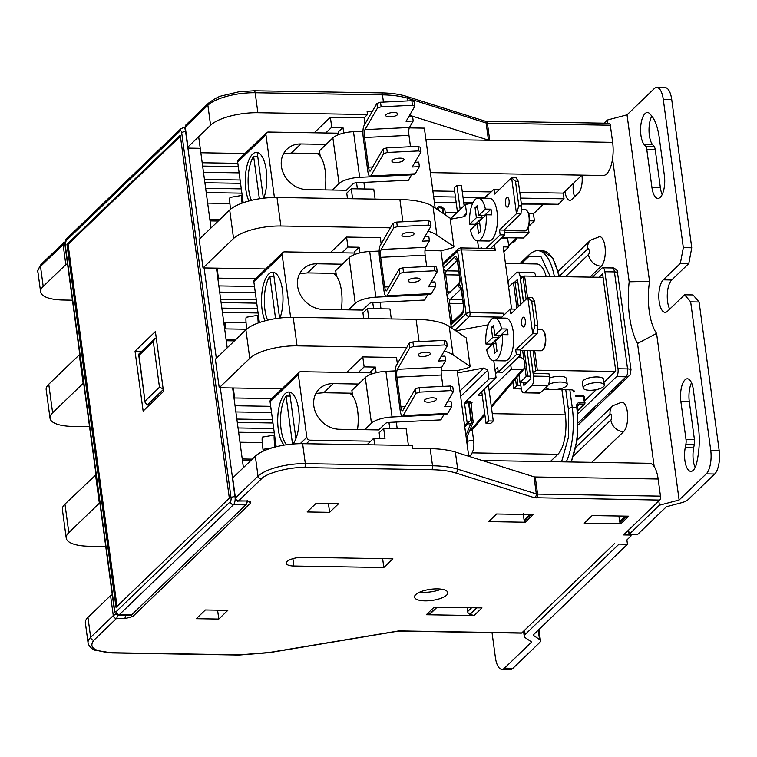 <?xml version="1.0" encoding="UTF-8"?>
<svg xmlns="http://www.w3.org/2000/svg" width="757" height="757" viewBox="0 0 757 757"><rect width="100%" height="100%" fill="white"/><g stroke="black" fill="none" stroke-linecap="round" stroke-linejoin="round"><path stroke-width="1.14" d="M548.428 384.565A10.693 3.567 -7.7 0 1 560.615 382.039A10.693 3.567 -7.7 0 1 567.248 384.424L566.482 378.718A10.693 3.567 172.3 0 0 559.839 376.333A10.693 3.567 172.3 0 0 549.497 378.046M567.248 384.424A10.693 3.567 -7.7 0 1 552.695 389.666A10.693 3.567 -7.7 0 1 546.062 387.3M604.351 385.039L603.584 379.333A10.693 3.567 172.3 0 0 596.951 376.948A10.693 3.567 172.3 0 0 582.398 382.19L583.164 387.896A10.693 3.567 -7.7 0 1 597.718 382.654A10.693 3.567 -7.7 0 1 604.351 385.039A10.693 3.567 -7.7 0 1 589.798 390.281A10.693 3.567 -7.7 0 1 583.164 387.896M508.619 287.035L513.435 282.399L517.816 282.03L517.476 279.456L514.855 281.983M527.544 297.823L524.601 276.04L523.03 276.466L520.466 279.305M524.601 276.04L603.083 277.346M520.466 382.872L521.176 388.114A7.333 2.867 -89.1 0 0 523.768 392.826A7.333 2.867 -89.1 0 0 524.809 392.344L531.821 385.597L547.566 385.852A7.333 2.867 -89.1 0 0 549.355 376.399L549.005 373.826L533.07 373.305L535.757 370.618L537.338 370.201L615.157 371.488M526.503 382.985L523.541 382.928L523.891 385.502L530.903 378.746L530.553 376.182L527.743 376.134L524.27 350.5M523.541 382.928L520.059 382.436L526.162 376.551L527.743 376.134M520.825 385.55L518.015 385.502L516.908 377.346M521.318 388.984L513.748 388.606L516.435 385.919L518.015 385.502M573.579 390.394L573.806 392.079A6.113 2.034 -7.7 0 0 574.241 391.161A6.113 2.034 -7.7 0 0 570.447 389.808L555.6 389.562M550.112 389.467L543.923 389.363M531.821 385.597A7.333 2.867 -89.1 0 0 533.609 376.134L533.25 373.485M520.466 278.926L520.191 276.844A7.333 2.867 -89.1 0 0 517.599 272.132A7.333 2.867 -89.1 0 0 516.548 272.605L509.537 279.361A7.333 2.867 90.9 0 0 508.023 282.598M517.816 282.03L520.835 304.286M527.09 350.548L530.553 376.182M535.786 276.229A7.333 2.867 -89.1 0 0 533.335 272.388L517.599 272.132M523.768 392.826L539.504 393.091A7.333 2.867 -89.1 0 0 540.555 392.609L524.809 392.344M547.566 385.852L540.555 392.609M680.874 401.56A16.796 6.567 90.9 0 1 684.971 379.882A16.796 6.567 90.9 0 1 687.375 378.774A16.796 6.567 90.9 0 1 693.317 389.581L698.446 427.525A39.705 15.518 90.9 0 1 697.689 457.9L697.017 461.439A16.796 6.567 90.9 0 1 690.838 471.374A16.796 6.567 90.9 0 1 685.217 447.718L685.889 444.179A6.113 2.385 -89.1 0 0 686.003 439.505L680.874 401.56L689.305 401.702A16.796 6.567 90.9 0 1 691.529 382.768M644.245 144.653A16.796 6.567 90.9 0 1 640.583 128.851A16.796 6.567 90.9 0 1 645.021 113.626A16.796 6.567 90.9 0 1 647.424 112.519A16.796 6.567 90.9 0 1 650.045 113.985L651.399 115.566A39.705 15.518 90.9 0 1 659.252 137.651L664.381 175.596A16.796 6.567 90.9 0 1 657.89 198.381A16.796 6.567 90.9 0 1 651.947 187.575L646.809 149.631A6.113 2.385 -89.1 0 0 645.607 146.233L644.245 144.653L652.676 144.786A16.796 6.567 90.9 0 1 651.805 116.058M574.629 196.669A13.749 5.375 90.9 0 1 573.304 183.431M533.477 634.763L533.571 635.473A3.056 1.022 172.3 0 1 533.325 635.142A3.056 1.022 172.3 0 1 533.543 634.688L627.458 544.245L626.881 539.968L630.836 536.155A3.056 1.022 -7.7 0 0 631.054 535.701A3.056 1.022 -7.7 0 0 629.152 535.019L623.531 534.925L659.726 500.074A3.056 1.192 -89.1 0 0 660.464 496.128L658.155 479.011A24.432 9.548 -89.1 0 0 649.515 463.293L482.266 460.521M679.105 500.008L659.394 505.222L629.199 534.3L637.631 534.442L665.952 507.171A3.056 1.022 -7.7 0 1 667.579 506.414L681.518 502.724A12.216 4.078 -7.7 0 0 688.009 499.696L714.684 474.014A18.329 7.163 -89.1 0 0 719.15 450.358L699.089 301.996L693.024 294.937L684.593 294.795L667.513 311.241A16.796 6.567 90.9 0 1 665.11 312.348A16.796 6.567 90.9 0 1 658.893 298.542A16.796 6.567 90.9 0 1 663.274 279.853L680.344 263.408L683.325 247.643L663.264 99.281A18.329 7.163 -89.1 0 0 656.783 87.49A18.329 7.163 -89.1 0 0 654.171 88.692L627.023 114.827L649.553 281.434A42.458 16.597 -89.1 0 0 656.584 333.411L679.105 500.008L706.243 473.873A18.329 7.163 -89.1 0 0 710.719 450.216L690.658 301.854L684.593 294.795M581.915 175.141A13.749 5.375 90.9 0 1 578.566 192.874L571.781 199.413A13.749 5.375 90.9 0 1 569.813 200.321A13.749 5.375 90.9 0 1 564.959 191.474M627.458 544.245L619.027 544.103L525.112 634.546A12.216 4.078 -7.7 0 0 524.251 636.372A12.216 4.078 -7.7 0 0 525.207 637.678L531.149 641.699A3.056 1.022 -7.7 0 1 531.386 642.021A3.056 1.022 -7.7 0 1 531.168 642.485L531.054 641.633M492.031 632.653L495.4 657.587A18.329 7.163 -89.1 0 0 501.882 669.368A18.329 7.163 -89.1 0 0 504.493 668.166L531.168 642.485M533.571 635.473L539.504 639.485A12.216 4.078 -7.7 0 1 540.47 640.801A12.216 4.078 -7.7 0 1 539.599 642.617L512.934 668.308L504.493 668.166M516.88 237.916A13.749 5.375 90.9 0 1 512.858 242.268A13.749 5.375 90.9 0 1 512.3 242.183M604.077 123.164L607.322 120.041L627.023 114.827M629.199 534.3L628.622 530.023M576.191 446.961L610.076 414.334A12.216 10.475 -133.9 0 1 612.839 405.724L621.951 402.109A15.272 5.971 90.9 0 1 627.61 414.656A15.272 5.971 90.9 0 1 623.626 431.641L591.756 462.338M559.461 276.05L587.697 248.854A12.216 10.475 -133.9 0 1 590.469 240.234L599.582 236.619A15.272 5.971 90.9 0 1 605.24 249.167A15.272 5.971 90.9 0 1 601.257 266.161L589.864 277.128M659.394 505.222L658.817 500.945M654.171 466.549L637.526 343.489A57.731 22.568 90.9 0 1 629.181 281.774L612.545 158.724M607.748 123.23L607.322 120.041M592.551 277.176L601.853 268.215A6.113 2.385 90.9 0 1 602.723 267.817L612.281 267.969C613.123 267.467 614.769 268.357 617.21 270.618L631.007 369.719L630.023 374.933A6.113 5.242 -133.9 0 1 629.531 375.491A6.113 5.242 -133.9 0 1 626.067 376.797L578.537 422.567M578.537 424.601L630.023 374.933M501.882 669.368L510.313 669.51A18.329 7.163 -89.1 0 0 512.934 668.308M695.125 467.523A16.796 6.567 90.9 0 1 693.658 447.86L694.32 444.321A6.113 2.385 -89.1 0 0 694.443 439.647L689.305 401.702M652.676 144.786L654.039 146.375L645.607 146.233M662.167 194.53A16.796 6.567 90.9 0 1 660.378 187.717L655.25 149.772A6.113 2.385 -89.1 0 0 654.039 146.375M669.699 309.14A16.796 6.567 90.9 0 1 667.352 293.366A16.796 6.567 90.9 0 1 671.705 279.995L688.785 263.55L691.756 247.785L671.705 99.413A18.329 7.163 -89.1 0 0 665.223 87.632L656.783 87.49M649.553 281.434L629.181 281.774M637.526 343.489L656.584 333.411M691.756 247.785L683.325 247.643M688.785 263.55L680.344 263.408M699.089 301.996L690.658 301.854M578.13 413.596L616.51 376.636L626.067 376.797A6.113 2.385 90.9 0 0 627.553 368.905L617.996 368.754A6.113 2.385 90.9 0 1 616.51 376.636M617.996 368.754L604.881 271.744L614.438 271.905L627.553 368.905A6.113 2.034 172.3 0 1 631.007 369.719M602.723 267.817A6.113 2.385 90.9 0 1 604.881 271.744M599.137 277.28L602.619 273.92L615.734 370.93L603.982 382.257M596.289 389.656L584.934 400.595M275.103 438.89A29.012 2.621 80.5 0 0 275.207 447.008M242.694 199.223A29.012 2.621 80.5 0 0 242.552 202.952M258.894 319.057A29.012 2.621 80.5 0 0 258.752 322.794M467.656 448.286L467.835 441.246L471.772 440.205L473.456 441.34M506.641 197.672A4.883 1.911 90.9 0 1 507.341 197.35A4.883 1.911 90.9 0 1 509.149 201.362A4.883 1.911 90.9 0 1 507.871 206.803A4.883 1.911 90.9 0 1 507.181 207.125A4.883 1.911 90.9 0 1 505.364 203.103A4.883 1.911 90.9 0 1 506.641 197.672M522.841 317.505A4.883 1.911 90.9 0 1 523.541 317.183A4.883 1.911 90.9 0 1 525.349 321.195A4.883 1.911 90.9 0 1 524.081 326.636A4.883 1.911 90.9 0 1 523.38 326.958A4.883 1.911 90.9 0 1 521.564 322.936A4.883 1.911 90.9 0 1 522.841 317.505M497.926 335.417L498.229 337.641L491.52 344.094L485.899 344A21.376 8.355 90.9 0 1 491.425 319.34A21.376 8.355 90.9 0 1 494.472 317.931L505.723 318.12A21.376 8.355 90.9 0 1 513.643 335.692A21.376 8.355 90.9 0 1 508.07 359.471A21.376 8.355 90.9 0 1 505.014 360.871L493.772 360.682A21.376 8.355 90.9 0 1 486.675 349.706L493.375 343.252L495.939 343.29M494.472 317.931A21.376 8.355 90.9 0 1 501.569 328.907L507.19 329.002A21.376 8.355 -89.1 0 1 507.966 334.708L502.345 334.613A21.376 8.355 90.9 0 1 496.819 359.282A21.376 8.355 90.9 0 1 493.772 360.682L496.072 377.752L477.979 395.173L482.228 395.249M491.52 344.094A21.376 8.355 -89.1 0 0 491.596 344.965M481.726 215.584L482.029 217.808L475.32 224.261L469.7 224.167A21.376 8.355 90.9 0 1 475.216 199.507A21.376 8.355 90.9 0 1 478.273 198.097L489.514 198.287A21.376 8.355 90.9 0 1 497.444 215.859A21.376 8.355 90.9 0 1 491.861 239.638A21.376 8.355 90.9 0 1 488.814 241.038L477.563 240.849A21.376 8.355 90.9 0 1 470.476 229.873L477.175 223.419L479.739 223.457M478.273 198.097A21.376 8.355 90.9 0 1 485.369 209.074L490.99 209.169A21.376 8.355 -89.1 0 1 491.766 214.874L486.145 214.78A21.376 8.355 90.9 0 1 480.619 239.449A21.376 8.355 90.9 0 1 477.563 240.849L478.566 248.22M475.32 224.261A21.376 8.355 -89.1 0 0 475.396 225.132M504.077 230.601L524.828 230.942A10.693 4.182 -89.1 0 0 526.352 230.242A10.693 4.182 -89.1 0 0 526.617 229.958A10.693 4.182 -89.1 0 0 529.181 220.325A10.693 4.182 -89.1 0 0 526.938 210.607A10.693 4.182 -89.1 0 0 525.178 209.566L521.318 209.5M520.277 350.434L541.028 350.775A10.693 4.182 -89.1 0 0 542.551 350.075A10.693 4.182 -89.1 0 0 542.816 349.8A10.693 4.182 -89.1 0 0 545.381 340.158A10.693 4.182 -89.1 0 0 543.138 330.44A10.693 4.182 -89.1 0 0 541.378 329.399L537.517 329.333M149.413 405.014L147.293 404.976L163.238 389.609M224.905 322.416L225.775 328.898L246.545 329.238M147.293 404.976L145.164 402.629L138.881 354.011L154.854 338.634L153.302 341.615L159.472 387.262L163.796 389.079M274.971 447.065A18.329 1.656 -99.5 0 1 274.526 435.057A18.329 1.656 -99.5 0 1 274.583 435.057M274.526 435.057L262.518 437.073A18.329 1.656 80.5 0 0 263.001 449.346L272.539 447.747M263.247 451.153L263.001 449.346M242.06 203.131A18.329 1.656 -99.5 0 1 242.117 195.391A18.329 1.656 -99.5 0 1 242.174 195.391M242.117 195.391L230.119 197.407A18.329 1.656 80.5 0 0 230.544 209.235M156.235 337.802L154.854 338.634M258.26 322.965A18.329 1.656 -99.5 0 1 258.317 315.224A18.329 1.656 -99.5 0 1 258.374 315.224M258.317 315.224L246.318 317.24A18.329 1.656 80.5 0 0 246.744 329.068M501.172 238.304L507.654 238.408L508.808 246.971L503.85 251.75M472.529 203.633L472.463 203.131L465.375 204.456L466.577 213.294L465.621 215.698L463.416 216.814L450.216 219.265M511.6 309.074L503.187 246.877L508.808 246.971M455.799 330.837L488.18 324.81M471.176 404.569L472.046 402.469L469.435 401.238L469.132 402.819L471.45 419.936A3.056 1.022 -7.7 0 1 473.343 420.618A3.056 1.022 -7.7 0 1 473.314 420.816L473.134 422.188L470.703 423.873A3.056 1.192 -89.1 0 0 471.45 419.936L467.22 423.248L464.599 403.85L465.546 401.636L488.984 379.068L487.792 370.22L483.865 368.025L457.465 372.936M488.984 379.068L496.072 377.752M467.817 423.286L467.854 423.825L470.703 423.873L465.915 435.426M483.893 198.192L487.697 194.521L488.464 194.54M450.188 219.076L465.375 204.456M442.911 213.247L442.306 208.79L442.902 208.8L441.388 207.03M442.306 208.79L438.549 206.784L436.581 208.97M443.564 213.682L442.902 208.8A3.056 1.022 -7.7 0 1 444.794 209.481L441.823 206.831L438.549 206.784L436.401 208.847M575.188 396.081L575.708 395.4L575.188 396.081L583.619 396.223L583.013 395.514L584.47 402.497L585.142 402.951L577.799 410.218M575.803 395.315L583.193 395.438L584.385 396.498L583.619 396.223M424.98 250.558L440.953 250.822L451.371 327.847L466.075 313.701A3.056 1.022 -7.7 0 1 470.012 312.66L461.524 249.886A3.056 1.192 -89.1 0 0 460.445 247.927L494.179 248.485A3.056 1.192 90.9 0 1 495.258 250.444L494.482 244.738L504.664 234.935L504.011 230.09L520.967 213.748L521.62 205.857L518.299 181.311L516.113 177.8L511.609 177.725L494.652 194.066L493.99 189.212L484.66 198.202M503.992 315.026L503.746 313.218A3.056 1.192 90.9 0 1 503.736 315.272M498.617 190.244L498.494 189.288L493.99 189.212M514.826 310.077L514.694 309.121L510.199 309.045L500.86 318.035M488.416 385.124L489.136 390.489L511.306 369.142L510.691 364.571L520.863 354.768L520.21 349.923L537.177 333.582L537.82 325.69L534.499 301.154L532.313 297.633L527.818 297.558L510.852 313.9L510.199 309.045M518.536 357.02L520.882 357.058L524.09 359.954L524.97 366.52L524.431 368.508L522.538 369.321L491.246 406.083M484.726 413.738L470.457 430.506L471.904 429.844M511.306 369.142L522.538 369.321M510.691 364.571L502.771 372.198L498.276 372.122L516.369 354.702L515.716 349.848L532.673 333.506L527.818 297.558L531.688 301.106L534.499 301.154M498.144 371.167L495.523 373.693M481.726 391.558L486.06 423.551L488.767 420.939L484.442 388.947M495.002 369.795L497.614 367.268L498.276 372.122M505.43 263.455L536.779 263.975A30.545 11.942 90.9 0 1 546.138 276.4M561.921 389.666L565.328 414.874A30.545 11.942 90.9 0 1 557.871 454.295L550.235 461.647M561.552 461.836L568.469 437.243L568.327 408.752L565.763 389.723M550.188 276.466L540.782 256.188L528.613 256.746L521.365 263.72M487.782 195.192L487.697 194.521M494.482 244.738L490.659 248.419M480.572 248.258L481.414 247.435L481.528 248.268M486.164 248.353L500.169 234.859L499.506 230.014L516.473 213.673L511.609 177.725L515.489 181.273L518.81 205.809L516.473 213.673L520.967 213.748M460.18 209.462L456.906 185.266L454.191 187.878L457.465 212.074M470.457 430.506L469.681 430.525M504.011 230.09L499.506 230.014M504.664 234.935L500.169 234.859M520.21 349.923L515.716 349.848M537.82 325.69L535.01 325.642L532.673 333.506L537.177 333.582M520.863 354.768L516.369 354.702M535.01 325.642L531.688 301.106M489.136 390.489L493.271 421.015L488.767 420.939M493.271 421.015L490.555 423.627L486.06 423.551M456.906 185.266L461.401 185.342L464.145 205.639M585.142 402.951L584.177 404.077A1.221 0.473 -89.1 0 0 584.451 403.434A1.221 0.473 -89.1 0 0 584.47 402.497L585.142 402.951M518.299 181.311L515.489 181.273M521.62 205.857L518.81 205.809M485.899 344L492.608 337.546L491.255 327.563L493.517 325.378L494.87 335.37L501.569 328.907M502.345 334.613L495.636 341.076L496.989 351.059L494.728 353.235L493.375 343.252M469.7 224.167L476.399 217.713L475.055 207.721L477.317 205.544L478.67 215.537L485.369 209.074M486.145 214.78L479.436 221.243L480.79 231.226L478.528 233.402L477.175 223.419M507.19 329.002L500.491 335.465L494.87 335.37M493.819 327.601L491.255 327.563M498.229 337.641L492.608 337.546M490.99 209.169L484.291 215.622L478.67 215.537M477.62 207.768L475.055 207.721M482.029 217.808L476.399 217.713M526.957 229.541A9.926 3.88 -89.1 0 0 527.203 229.276A9.926 3.88 -89.1 0 0 529.588 220.334A9.926 3.88 -89.1 0 0 527.506 211.307L526.938 210.607M543.166 349.374A9.926 3.88 -89.1 0 0 543.403 349.119A9.926 3.88 -89.1 0 0 545.788 340.167A9.926 3.88 -89.1 0 0 543.706 331.14L543.138 330.44M430.383 172.615L603.178 175.482A24.432 9.548 -89.1 0 0 606.669 173.873A24.432 9.548 -89.1 0 0 612.631 142.335L610.322 125.217A3.056 1.192 -89.1 0 0 609.234 123.249L486.316 121.215A3.056 1.192 90.9 0 1 487.394 123.173L610.322 125.217M407.985 100.899L407.626 98.259L486.136 123.003L488.454 140.13A3.056 1.022 172.3 0 0 489.713 140.3L425.869 139.241M424.961 600.869A16.796 5.611 172.3 0 0 447.822 592.627A16.796 5.611 172.3 0 0 437.395 588.889A16.796 5.611 172.3 0 0 414.533 597.131A16.796 5.611 172.3 0 0 424.961 600.869M419.984 592.04A16.796 5.611 172.3 0 0 423.797 592.315A16.796 5.611 172.3 0 0 441.217 589.164M338.663 503.613L316.18 503.235L307.124 511.95L329.617 512.328L338.663 503.613M455.354 452.052L534.007 476.806L536.316 493.924L457.673 469.17L455.354 452.052A61.09 20.392 -7.7 0 0 430.203 448.646L412.631 448.352L412.253 445.495L302.62 443.678A36.648 12.235 -7.7 0 0 255.327 456.187L232.702 477.97A3.056 1.022 172.3 0 0 232.484 478.433L235.19 498.399C236.856 500.897 237.849 501.777 238.162 501.049L247.037 500.983L238.597 500.85A3.056 1.192 90.9 0 1 238.162 501.049M246.063 322.766L223.779 322.397M217.865 278.69L218.432 278.15L217.079 268.158L203.027 267.931L233.563 238.521A36.648 12.235 -7.7 0 1 280.866 226.012L277.005 197.482L399.885 199.517A61.09 20.392 -7.7 0 1 433.013 206.557L450.055 218.073L453.907 246.602L436.874 235.086L433.013 206.557M222.426 312.404L258.08 312.991M265.754 268.972L217.079 268.158M381.15 243.868L380.307 237.632L346.583 237.073L330.43 252.62M440.953 250.822L452.781 247.69L453.907 246.602M428.055 231.197A61.09 20.392 -7.7 0 1 436.874 235.086M390.442 227.829L280.866 226.012M380.989 308.809L380.09 302.204M391.303 318.943L389.95 308.96L367.467 308.591L362.944 312.944L363.691 318.479M234.064 398.523L234.632 397.983L233.279 387.991L219.227 387.764L215.376 359.225L245.902 329.825A36.648 12.235 -7.7 0 1 293.205 317.315L416.085 319.35A61.09 20.392 -7.7 0 1 449.213 326.39L466.255 337.906L470.116 366.435L453.074 354.919L449.213 326.39M254.494 286.496L218.839 285.909M220.647 299.233L256.292 299.819M256.746 303.15L221.091 302.563M341.956 252.81L347.927 247.056L359.178 247.246L354.645 251.598L355.024 254.371M218.432 278.15L255.582 278.765M255.336 292.694L219.681 292.098M257.494 308.714L221.848 308.118M271.536 412.527L235.881 411.931M83.686 383.383L83.156 383.373L79.296 354.844L79.835 354.853M89.544 426.683L72.776 426.409A36.648 12.235 -7.7 0 1 50.028 418.252A36.648 12.235 -7.7 0 1 52.621 412.773L83.156 383.373M105.743 546.516L88.985 546.242A36.648 12.235 -7.7 0 1 66.228 538.085L62.377 509.546A36.648 12.235 -7.7 0 1 64.96 504.077L96.035 474.686M347.927 247.056L346.583 237.073M359.935 252.885L359.178 247.246M368.82 318.565L367.467 308.591M254.456 286.496L254.91 289.827M262.263 442.599L239.978 442.23M238.625 432.238L274.28 432.824M273.703 428.547L238.048 427.951M236.846 419.066L272.501 419.652M235.049 405.743L270.694 406.329L271.11 409.66M203.027 267.931L199.167 239.392L229.702 209.992A36.648 12.235 -7.7 0 1 277.005 197.482M347.491 198.646L346.744 193.111L351.267 188.758L373.75 189.127L375.103 199.11M352.611 198.731L351.267 188.758M488.454 140.13L409.944 115.386L409.868 114.809M50.028 418.252L46.168 389.713A36.648 12.235 -7.7 0 1 48.76 384.244L79.296 354.844M272.946 422.983L237.301 422.397M371.223 374.204L370.854 371.432L375.377 367.079L376.134 372.718M358.156 372.643L364.136 366.89L375.377 367.079M234.632 397.983L271.782 398.598M219.227 387.764L249.763 358.354A36.648 12.235 -7.7 0 1 297.066 345.845L406.641 347.662M444.264 351.03A61.09 20.392 -7.7 0 1 453.074 354.919M468.734 456.263L457.152 370.656L468.98 367.533L470.116 366.435M364.136 366.89L362.783 356.907L346.63 372.453M281.954 388.805L233.279 387.991M409.253 127.886L424.365 128.132L435.161 208.014M66.228 538.085A36.648 12.235 -7.7 0 1 68.821 532.616L99.356 503.206L95.496 474.677M99.886 503.216L99.356 503.206M426.286 614.741L474.071 615.536L481.982 607.909L434.196 607.114L426.286 614.741L429.995 613.681A3.056 2.621 46.1 0 0 430.97 613.132L437.158 607.171M467.116 607.663L467.637 611.571A3.056 2.621 46.1 0 0 470.05 614.353L476.825 607.824M534.007 476.806A3.056 1.022 172.3 0 0 535.265 476.976L658.155 479.011M508.638 245.713L516.738 237.916M504.285 232.172L528.973 232.579L523.324 238.02L501.834 237.67M528.282 227.46L528.973 232.579M529.578 220.798L534.423 220.883L528.66 226.428M551.796 204.153L521.374 204.049M471.961 203.226L463.804 203.094M456.234 202.971L434.433 202.602M520.57 198.097L564.031 198.817L558.373 204.258L521.318 203.642M472.898 202.848L463.748 202.696M456.178 202.564L434.386 202.204M433.629 196.65L455.43 197.019M463 197.142L484.612 197.501M519.794 192.392L563.255 193.111L564.031 198.817M491.189 191.918L462.224 191.436M454.654 191.313L432.862 190.944M563.255 193.111L581.934 175.122M364.789 188.976L363.89 182.371M372.056 111.762L367.117 111.676L367.505 114.534L257.872 112.708L255.175 92.742L382.455 94.852A61.09 20.392 -7.7 0 1 407.626 98.259A3.056 2.347 107.5 0 0 406.159 96.271L484.669 121.016A3.056 2.347 107.5 0 1 486.136 123.003A3.056 1.022 172.3 0 0 487.394 123.173L489.713 140.3L612.631 142.335M343.735 133.052L342.968 127.413L338.445 131.765L338.824 134.538M238.256 166.663L238.71 169.994M229.901 203.482L207.645 203.113M543.157 204.409L533.458 213.748L528.698 213.673M457.039 212.48L445.173 212.282M533.458 213.748L534.423 220.883M238.294 166.663L202.639 166.076M239.127 172.861L203.472 172.265M204.437 179.4L240.092 179.986M240.546 183.317L204.892 182.73M241.294 188.881L205.639 188.285M206.226 192.571L241.871 193.158M72.435 300.188L63.361 300.037A36.648 12.235 -7.7 0 1 40.613 291.88A36.648 12.235 -7.7 0 1 43.206 286.411L65.821 264.628A3.056 1.022 -7.7 0 1 67.524 263.852M237.84 163.332L202.185 162.746M245.031 153.491L200.842 152.753M325.747 132.977L331.727 127.223L342.968 127.413M331.727 127.223L330.374 117.24L314.231 132.787M330.374 117.24L364.108 117.799L364.95 124.034M364.108 117.799L367.505 114.534M199.962 148.959A3.056 1.022 -7.7 0 0 198.069 148.277L189.638 148.135A3.056 1.022 -7.7 0 1 187.736 147.464A3.056 1.022 -7.7 0 1 187.954 147L210.569 125.227A36.648 12.235 -7.7 0 1 257.872 112.708M379.891 438.322L379.143 432.777L383.667 428.424L406.159 428.793L408.411 445.438M374.677 444.879L373.778 438.218L385.02 438.407L383.667 428.424M397.188 428.642L396.299 422.037M397.359 363.701L396.517 357.465L362.783 356.907M441.18 370.391L457.152 370.656M618.895 516.009L619.661 521.668A1.836 1.571 46.1 0 0 619.945 522.444L620.787 523.797L628.707 516.179L592.163 515.574L584.243 523.191L620.787 523.797M117.24 614.76A3.056 1.192 90.9 0 1 116.464 618.469L124.896 618.611L132.778 616.52L250.397 503.254C251.428 501.929 250.312 501.172 247.037 500.983M474.071 615.536L470.05 614.353M382.626 558.628L383.827 567.504L392.874 558.798L302.923 557.303A12.216 4.078 172.3 0 0 286.297 563.293A12.216 4.078 172.3 0 0 293.877 566.018L383.827 567.504M116.758 614.533A3.056 1.022 172.3 0 0 113.266 615.564L90.651 637.347A36.648 12.235 172.3 0 0 88.058 642.825C87.613 644.093 91.966 649.951 95.25 650.235L111.894 652.941L239.089 655.051L269.341 652.666L398.428 631.101L521.318 633.145A3.056 1.192 -89.1 0 0 521.753 632.947L614.485 543.64M533.136 514.59L496.592 513.984L488.672 521.611L525.216 522.216L533.136 514.59M196.3 618.687L218.792 619.056L227.838 610.341L205.346 609.972L196.3 618.687M328.415 503.443L329.617 512.328M218.792 619.056L217.59 610.17M88.058 642.825L85.361 622.85A36.648 12.235 -7.7 0 1 87.954 617.381L110.569 595.598A3.056 1.022 -7.7 0 1 112.273 594.822M529.853 514.533L524.09 520.087A1.836 1.571 46.1 0 0 524.374 520.854L525.216 522.216M524.09 520.087L523.219 513.643M366.994 444.747L373.778 438.218M428.093 402.175A6.113 2.034 -7.7 0 1 424.308 400.822A6.113 2.034 -7.7 0 1 432.616 397.822A6.113 2.034 -7.7 0 1 436.411 399.185A6.113 2.034 -7.7 0 1 428.093 402.175M421.923 356.528A6.113 2.034 -7.7 0 1 418.129 355.165A6.113 2.034 -7.7 0 1 426.446 352.175A6.113 2.034 -7.7 0 1 430.241 353.528A6.113 2.034 -7.7 0 1 421.923 356.528M416.047 393.356L403.169 415.602A9.16 2.167 87.2 0 1 402.459 416.189A9.16 2.167 87.2 0 1 400.141 410.285L395.665 377.185A9.16 2.167 87.2 0 1 396.384 365.385L409.263 343.139L409.878 347.709L397.378 369.302A6.113 1.438 -92.8 0 0 396.895 377.166L400.907 406.84A6.113 1.438 -92.8 0 0 402.45 410.786A6.113 1.438 -92.8 0 0 402.932 410.389L415.432 388.795L416.047 393.356L419.7 392.117L419.085 387.546L415.432 388.795M453.405 391.549L452.79 386.988L450.415 386.032L451.03 390.603L453.405 391.549L444.652 406.66L451.768 406.32L447.642 413.454A9.16 2.167 87.2 0 1 446.923 414.041L402.459 416.189M451.03 390.603L419.7 392.117M450.415 386.032L419.085 387.546M447.396 401.939L451.153 401.749L451.768 406.32M447.236 345.902L446.611 341.331L444.236 340.385L444.851 344.946L447.236 345.902L438.483 361.013L445.599 360.673L441.842 367.154A6.113 1.438 -92.8 0 0 441.369 375.018L442.902 386.392M444.851 344.946L413.53 346.46L412.906 341.899L409.263 343.139M409.878 347.709L413.53 346.46M444.236 340.385L412.906 341.899M441.217 356.282L444.984 356.102L445.599 360.673M364.704 429.692L371.45 423.191A18.329 6.113 -7.7 0 1 392.069 416.993L443.971 414.486L440.848 419.889L388.947 422.397A3.056 1.022 172.3 0 0 385.502 423.428L378.755 429.929L339.41 429.276A24.432 20.959 -133.9 0 1 316.294 413.994A24.432 20.959 -133.9 0 1 319.369 388.843A24.432 20.959 -133.9 0 1 333.231 383.619L358.534 384.036M352.611 395.864L351.873 390.451L365.281 377.544A18.329 6.113 -7.7 0 1 385.9 371.337L395.362 370.883M352.251 393.214L323.759 392.741L315.934 393.403M284.187 445.107A27.489 10.749 90.9 0 1 277.705 419.406A27.489 10.749 90.9 0 1 284.982 393.82A27.489 10.749 90.9 0 1 288.909 392.012A27.489 10.749 90.9 0 1 299.006 413.199A27.489 10.749 90.9 0 1 292.968 444.018M370.703 441.18L310.029 440.177A3.056 2.621 -133.9 0 1 306.831 437.272L298.343 374.507A3.056 2.621 -133.9 0 1 300.775 371.696L371.044 372.86M276.163 446.762L270.079 401.73A3.056 2.621 -133.9 0 1 270.769 399.573L299.034 372.349M388.956 422.397L389.789 428.519M286.61 444.738A27.489 10.749 90.9 0 1 280.516 421.356A27.489 10.749 90.9 0 1 286.042 396.025L290.139 396.091M292.533 444.056L286.042 396.025M349.062 393.167A27.489 10.749 90.9 0 1 357.493 429.569M295.892 438.653L289.657 392.533A27.489 10.749 90.9 0 1 290.31 392.277M267.6 320.183A27.489 10.749 90.9 0 1 269.833 276.191L273.939 276.258M275.576 318.612L269.833 276.191M332.853 273.334A27.489 10.749 90.9 0 1 341.293 309.736M279.588 318.054L273.457 272.7A27.489 10.749 90.9 0 1 274.11 272.444M336.051 273.381L307.56 272.908L299.734 273.57M265.092 320.826A27.489 10.749 90.9 0 1 268.782 273.987A27.489 10.749 90.9 0 1 272.709 272.179A27.489 10.749 90.9 0 1 282.238 288.54A27.489 10.749 90.9 0 1 279.995 318.006M348.504 309.859L355.251 303.358A18.329 6.113 -7.7 0 1 375.869 297.16L427.771 294.653L424.649 300.056L372.737 302.563A3.056 1.022 172.3 0 0 369.302 303.595L362.556 310.086L323.201 309.443A24.432 20.959 -133.9 0 1 300.084 294.161A24.432 20.959 -133.9 0 1 303.169 269.009A24.432 20.959 -133.9 0 1 317.032 263.786L342.334 264.202M290.612 317.306L282.143 254.664A3.056 2.621 -133.9 0 1 284.566 251.863L354.844 253.027M259.367 322.567L253.869 281.897A3.056 2.621 -133.9 0 1 254.56 279.74L282.834 252.516M372.756 302.554L373.589 308.686M336.411 276.031L335.673 270.618L349.081 257.711A18.329 6.113 -7.7 0 1 369.7 251.504L379.162 251.05M411.893 282.342A6.113 2.034 -7.7 0 1 408.099 280.989A6.113 2.034 -7.7 0 1 416.416 277.989A6.113 2.034 -7.7 0 1 420.211 279.352A6.113 2.034 -7.7 0 1 411.893 282.342M405.724 236.695A6.113 2.034 -7.7 0 1 401.929 235.332A6.113 2.034 -7.7 0 1 410.247 232.342A6.113 2.034 -7.7 0 1 414.041 233.695A6.113 2.034 -7.7 0 1 405.724 236.695M399.847 273.523L386.969 295.769A9.16 2.167 87.2 0 1 386.259 296.356A9.16 2.167 87.2 0 1 383.941 290.451L379.465 257.352A9.16 2.167 87.2 0 1 380.184 245.552L393.063 223.306L393.678 227.866L381.178 249.469A6.113 1.438 -92.8 0 0 380.695 257.333L384.707 287.007A6.113 1.438 -92.8 0 0 386.25 290.943A6.113 1.438 -92.8 0 0 386.732 290.556L399.232 268.953L399.847 273.523L403.5 272.274L402.875 267.713L399.232 268.953M437.205 271.716L436.581 267.155L434.206 266.199L434.821 270.769L437.205 271.716L428.453 286.827L435.568 286.487L431.443 293.621A9.16 2.167 87.2 0 1 430.724 294.208L386.259 296.356M434.821 270.769L403.5 272.274M434.206 266.199L402.875 267.713M431.187 282.106L434.953 281.916L435.568 286.487M431.026 226.069L430.411 221.498L428.036 220.552L428.651 225.113L431.026 226.069L422.283 241.18L429.399 240.83L425.642 247.321A6.113 1.438 -92.8 0 0 425.16 255.185L426.702 266.559M428.651 225.113L397.321 226.627L396.706 222.066L393.063 223.306M393.678 227.866L397.321 226.627M428.036 220.552L396.706 222.066M425.018 236.449L428.784 236.269L429.399 240.83M395.693 162.509A6.113 2.034 -7.7 0 1 391.899 161.156A6.113 2.034 -7.7 0 1 400.216 158.156A6.113 2.034 -7.7 0 1 404.011 159.519A6.113 2.034 -7.7 0 1 395.693 162.509M389.524 116.862A6.113 2.034 -7.7 0 1 385.729 115.499A6.113 2.034 -7.7 0 1 394.047 112.5A6.113 2.034 -7.7 0 1 397.832 113.862A6.113 2.034 -7.7 0 1 389.524 116.862M383.648 153.69L370.769 175.936A9.16 2.167 87.2 0 1 370.05 176.523A9.16 2.167 87.2 0 1 367.732 170.618L363.256 137.519A9.16 2.167 87.2 0 1 363.975 125.719L376.854 103.472L377.478 108.033L364.969 129.636A6.113 1.438 -92.8 0 0 364.495 137.5L368.508 167.174A6.113 1.438 -92.8 0 0 370.05 171.11A6.113 1.438 -92.8 0 0 370.523 170.722L383.033 149.12L383.648 153.69L387.291 152.441L386.676 147.88L383.033 149.12M420.996 151.883L420.381 147.322L418.006 146.366L418.621 150.927L420.996 151.883L412.253 166.994L419.369 166.654L415.233 173.788A9.16 2.167 87.2 0 1 414.524 174.375L370.05 176.523M418.621 150.927L387.291 152.441M418.006 146.366L386.676 147.88M414.987 162.272L418.753 162.083L419.369 166.654M414.827 106.235L414.211 101.665L411.836 100.719L412.451 105.28L414.827 106.235L406.083 121.347L413.19 120.997L409.442 127.488A6.113 1.438 -92.8 0 0 408.96 135.352L410.502 146.726M412.451 105.28L381.121 106.794L380.506 102.233L376.854 103.472M377.478 108.033L381.121 106.794M411.836 100.719L380.506 102.233M408.818 116.616L412.574 116.436L413.19 120.997M332.304 190.026L339.051 183.525A18.329 6.113 -7.7 0 1 359.67 177.327L411.571 174.82L408.439 180.223L356.538 182.73A3.056 1.022 172.3 0 0 353.103 183.762L346.356 190.253L307.001 189.6A24.432 20.959 -133.9 0 1 283.884 174.328A24.432 20.959 -133.9 0 1 286.969 149.176A24.432 20.959 -133.9 0 1 300.832 143.953L326.125 144.369M320.202 156.197L319.473 150.785L332.872 137.878A18.329 6.113 -7.7 0 1 353.491 131.671L362.953 131.216M319.842 153.548L291.36 153.075L283.534 153.737M248.892 200.993A27.489 10.749 90.9 0 1 252.573 154.154A27.489 10.749 90.9 0 1 256.509 152.346A27.489 10.749 90.9 0 1 266.029 168.707A27.489 10.749 90.9 0 1 263.796 198.173M274.413 197.473L265.944 134.831A3.056 2.621 -133.9 0 1 268.366 132.03L338.644 133.194M243.167 202.734L237.67 162.064A3.056 2.621 -133.9 0 1 238.36 159.907L266.634 132.683M356.556 182.721L357.38 188.853M251.4 200.35A27.489 10.749 90.9 0 1 253.633 156.349L257.73 156.425M259.367 198.779L253.633 156.349M316.653 153.501A27.489 10.749 90.9 0 1 325.094 189.903M263.389 198.22L257.257 152.867A27.489 10.749 90.9 0 1 257.91 152.611M155.393 331.538L163.493 391.454L143.139 411.06L135.03 351.144L155.393 331.538M141.748 351.257L135.03 351.144M243.413 467.656L232.645 387.981M227.214 347.823L216.445 268.148M211.014 227.989L198.665 136.686M131.699 614.807L119.379 614.608A6.207 2.422 90.9 0 1 118.489 615.015L130.819 615.214A6.207 2.422 -89.1 0 0 131.699 614.807L245.855 504.881A6.207 2.422 -89.1 0 0 247.312 501.219M229.333 498.182L180.261 135.257L66.947 244.379L116.02 607.313L229.333 498.182M180.393 136.232L68.073 244.397L117.004 606.348M68.073 244.397L66.947 244.379M526.162 376.551L524.942 367.486M523.787 358.998L522.642 350.472M516.908 308.071L513.435 282.399M519.028 374.857L520.059 382.436M537.338 370.201L534.697 350.671M549.355 376.399L533.609 376.134M520.191 276.844L522.585 276.882M518.346 306.68L515.006 281.983M513.833 388.426L512.962 381.982M523.03 276.466L526.106 299.214M533.06 350.642L535.757 370.618M533.155 373.125L530.108 350.595M523.503 301.712L520.428 278.964M516.435 385.919L515.498 379.002M706.243 473.873L714.684 474.014M524.535 630.269L525.112 634.546M538.246 630.155L539.504 639.485M623.626 431.641A12.216 10.475 -133.9 0 1 610.842 420.04L573.863 455.648M610.076 414.334L610.151 414.268A3.056 1.192 90.9 0 1 611.599 416.199A3.056 1.192 90.9 0 1 610.842 420.04M601.257 266.161A12.216 10.475 -133.9 0 1 588.463 254.56L565.451 276.721M587.697 248.854L587.782 248.779A3.056 1.192 90.9 0 1 589.23 250.718A3.056 1.192 90.9 0 1 588.463 254.56M617.892 272.709A6.113 2.034 172.3 0 0 614.438 271.905A6.113 2.385 90.9 0 0 612.281 267.969M685.217 447.718L693.658 447.86M694.443 439.647L686.003 439.505M685.889 444.179L694.32 444.321M646.809 149.631L655.25 149.772M660.378 187.717L651.947 187.575M663.264 99.281L671.705 99.413M671.705 279.995L663.274 279.853M719.15 450.358L710.719 450.216M468.687 455.969L468.791 455.969A3.056 2.621 46.1 0 0 470.523 455.317C473.343 451.863 474.384 447.046 473.674 440.886L472.179 429.881M242.458 460.568L250.633 460.701M210.049 220.902L218.234 221.035M219.842 219.483L209.84 219.312M252.251 459.149L242.24 458.979M236.052 339.316L226.04 339.145M226.258 340.735L234.433 340.868M139.051 355.336L153.302 341.615M145.221 400.983L159.472 387.262M444.208 274.895A3.056 1.022 -7.7 0 1 445.722 274.782A3.056 1.192 90.9 0 1 446.469 270.845A3.056 2.621 46.1 0 1 443.271 267.94L454.579 257.049C455.988 256.093 457.001 257.266 457.607 260.578L459.925 277.696C460.247 281.282 459.754 283.913 458.439 285.578C459.849 284.623 460.862 285.796 461.467 289.108L463.786 306.225C464.107 309.812 463.615 312.442 462.29 314.117L450.983 325.008A3.056 2.621 -133.9 0 1 451.674 322.851L462.943 311.998M455.023 330.317L469.264 316.596A3.056 2.621 -133.9 0 1 466.075 313.701L457.588 250.927L442.883 265.092M250.671 502.818L247.539 501.002M461.467 289.108A3.056 1.022 172.3 0 0 461.25 289.562L463.568 306.689A3.056 1.022 -7.7 0 1 463.786 306.225M461.013 288.408A3.056 2.621 -133.9 0 1 459.083 283.468L447.822 294.322A3.056 2.621 46.1 0 0 450.32 299.375L462.603 299.573M459.925 277.696A3.056 1.022 172.3 0 0 459.707 278.15L459.13 283.43M457.607 260.578A3.056 1.022 172.3 0 0 457.398 261.033L459.707 278.15M454.579 257.049A3.056 2.621 46.1 0 0 457.152 259.869M458.751 271.044L446.469 270.845L457.294 260.417M446.526 292.022A3.056 1.022 -7.7 0 1 448.03 291.899L445.722 274.782L459.281 275.009M448.608 293.565A3.056 1.192 90.9 0 1 448.03 291.899L450.292 291.937M448.068 303.434A3.056 1.022 -7.7 0 1 449.582 303.311A3.056 1.192 90.9 0 1 450.32 299.375L461.145 288.947M450.377 320.552A3.056 1.022 -7.7 0 1 451.891 320.438L449.582 303.311L463.142 303.538M452.468 322.094A3.056 1.192 90.9 0 1 451.891 320.438L454.143 320.476M462.29 314.117A3.056 2.621 -133.9 0 1 462.943 312.007L462.981 311.96M495.258 250.444L461.524 249.886A3.056 1.022 172.3 0 0 457.588 250.927A3.056 2.621 -133.9 0 1 458.278 248.779L442.703 263.777M483.865 368.025L459.915 391.085M467.22 423.248L464.609 425.765M464.145 427.402L467.854 423.825M577.222 406.481A3.056 2.621 -133.9 0 1 579.673 404.001L577.307 406.282M577.25 406.812L576.579 406.358L576.768 407.777L577.44 408.231M568.327 408.752A3.056 1.022 -7.7 0 1 572.273 407.711L576.768 407.777A48.874 19.105 90.9 0 1 570.74 461.988M554.379 276.542A48.874 19.105 90.9 0 0 538.019 250.728L542.514 250.804A48.874 19.105 90.9 0 1 558.874 276.617M503.746 313.218L470.012 312.66A3.056 1.192 -89.1 0 1 469.264 316.596L501.796 317.136M487.792 370.22L460.635 396.375M469.435 401.238L465.546 401.636M468.82 401.229L468.536 402.8A3.056 1.022 172.3 0 0 464.599 403.85M470.854 419.927L468.536 402.8L469.132 402.819A3.056 1.022 172.3 0 1 471.024 403.49L473.134 422.188L466.34 438.587M467.835 441.246L467.192 436.524M438.417 210.209L438.057 207.55M462.811 216.928L466.577 213.294M445.551 215.026L444.794 209.481A3.056 1.022 -7.7 0 1 444.766 209.68M472.217 452.875L557.871 454.295M565.328 414.874L492.277 413.663M584.47 402.497L579.976 402.421A1.221 0.473 -89.1 0 1 579.673 404.001L584.177 404.077M579.976 402.421C577.638 402.639 576.503 403.954 576.579 406.358M569.851 389.798L572.273 407.711A48.874 19.105 90.9 0 1 566.245 461.912M528.613 256.746A3.056 2.621 -133.9 0 1 529.304 254.598L519.851 263.691M584.29 396.677L584.868 403.812L577.837 410.578M472.046 402.469L470.996 403.699A3.056 1.022 172.3 0 0 471.024 403.49L471.005 403.396M399.885 199.517L402.894 221.763M229.702 209.992L233.563 238.521M48.76 384.244L52.621 412.773M297.066 345.845L293.205 317.315M245.902 329.825L249.763 358.354M416.085 319.35L419.094 341.596M64.96 504.077L68.821 532.616M436.77 607.161L429.995 613.681M467.637 611.571L471.62 607.739M660.464 496.128L537.574 494.094A3.056 1.022 -7.7 0 1 536.316 493.924A3.056 2.347 -72.5 0 1 534.319 497.69L659.726 500.074M536.836 498.03A3.056 1.192 90.9 0 0 537.574 494.094L535.265 476.976M187.954 147L185.257 127.034A3.056 1.022 172.3 0 0 185.039 127.488L185.948 124.877A3.056 2.621 46.1 0 0 185.257 127.034L207.872 105.251A36.648 12.235 -7.7 0 1 255.175 92.742A3.056 1.192 90.9 0 0 254.097 90.774L381.377 92.884A3.056 1.192 90.9 0 1 382.455 94.852L383.439 102.091M185.948 124.877L208.563 103.094A3.056 2.621 46.1 0 0 207.872 105.251L210.569 125.227M64.922 243.849A3.056 1.022 172.3 0 0 63.124 244.653A3.056 2.621 -133.9 0 1 63.815 242.505L65.982 241.644M43.206 286.411L40.499 266.436A3.056 2.621 46.1 0 1 41.19 264.288C37.878 269.681 36.781 272.227 37.907 271.905A36.648 12.235 -7.7 0 1 40.499 266.436L63.124 244.653L65.821 264.628M255.327 456.187L258.023 476.162L235.408 497.945A3.056 1.022 172.3 0 0 235.19 498.399M232.702 477.97L235.408 497.945A3.056 2.621 46.1 0 0 238.597 500.85L261.222 479.067C265.991 473.116 289.836 466.804 304.579 467.599L431.774 469.709C441.322 469.879 449.289 470.958 455.667 472.945L534.319 497.69M430.203 448.646L432.521 465.763A61.09 20.392 -7.7 0 1 457.673 469.17A3.056 2.347 107.5 0 1 455.667 472.945M398.428 631.101A3.056 1.192 -89.1 0 0 398.863 630.903L269.218 652.506L239.524 654.852L112.329 652.742C94.474 651.673 88.314 647.509 93.849 640.252L116.464 618.469A3.056 2.621 -133.9 0 1 113.266 615.564L110.569 595.598M626.484 516.142L619.945 522.444M619.661 521.668L625.424 516.123M628.499 530.146L629.152 535.019M87.954 617.381L90.651 637.347A3.056 2.621 46.1 0 0 93.849 640.252M125.643 614.665L124.896 618.611M130.27 615.204L132.778 616.52M250.397 503.254L247.198 500.358M431.774 469.709A3.056 1.192 90.9 0 0 432.521 465.763L305.326 463.653A36.648 12.235 -7.7 0 0 258.023 476.162A3.056 2.621 46.1 0 0 261.222 479.067M302.62 443.678L305.326 463.653A3.056 1.192 90.9 0 1 304.579 467.599M293.877 566.018L292.883 558.666M521.753 632.947L398.863 630.903M530.912 514.552L524.374 520.854M447.642 413.454L403.169 415.602M405.099 406.641L400.907 406.84M441.369 375.018L396.895 377.166M441.842 367.154L397.378 369.302M385.9 371.337L392.069 416.993M365.281 377.544L371.45 423.191M323.759 392.741L333.231 383.619M270.079 401.73L298.343 374.507M300.188 443.678L306.831 437.272M306.32 443.744L310.029 440.177M307.56 272.908L317.032 263.786M253.869 281.897L282.143 254.664M369.7 251.504L375.869 297.16M349.081 257.711L355.251 303.358M431.443 293.621L386.969 295.769M388.899 286.808L384.707 287.007M425.16 255.185L380.695 257.333M425.642 247.321L381.178 249.469M415.233 173.788L370.769 175.936M372.699 166.975L368.508 167.174M408.96 135.352L364.495 137.5M409.442 127.488L364.969 129.636M353.491 131.671L359.67 177.327M332.872 137.878L339.051 183.525M291.36 153.075L300.832 143.953M237.67 162.064L265.944 134.831M185.068 127.668L183.497 127.649A6.207 2.422 90.9 0 1 185.408 130.213M187.859 147.691L200.132 238.464M204.116 267.95L216.332 358.298M220.315 387.783L232.541 478.178M235.162 498.238A6.207 2.422 90.9 0 1 233.525 504.673L119.379 614.608A3.104 2.659 -133.9 0 1 116.133 611.656L230.279 501.73A3.104 1.211 -89.1 0 0 231.036 497.718L181.68 132.702A3.104 1.211 -89.1 0 0 180.147 130.904L65.991 240.84A3.104 1.211 -89.1 0 0 65.234 244.842L114.591 609.868A3.104 1.211 -89.1 0 0 116.133 611.656M245.855 504.881L233.525 504.673A3.104 2.659 -133.9 0 1 230.279 501.73M185.597 131.642A3.104 1.031 172.3 0 0 181.68 132.702M180.147 130.904A3.104 2.659 -133.9 0 1 180.847 128.718L66.701 238.644C65.745 238.739 65.178 240.953 65.017 245.306L114.373 610.331C114.26 612.631 115.632 614.192 118.489 615.015M65.991 240.84A3.104 2.659 -133.9 0 1 66.701 238.644M234.954 496.658A3.104 1.031 172.3 0 0 231.036 497.718M518.933 374.961L519.974 382.616M512.868 382.086L513.748 388.606M520.343 279.153L523.399 301.806M529.995 350.595L533.07 373.305M612.839 405.724L577.44 439.817M590.469 240.234L558.306 271.205M523.551 631.215L524.251 636.372M538.937 629.493L540.47 640.801M145.164 402.61L138.673 354.607M462.073 288.285L460.739 287.726L461.25 289.562M458.212 259.746L456.878 259.197L457.398 261.033M463.568 306.689L462.934 312.016M577.941 404.654L577.336 406.623L577.771 437.168L571.355 461.997M542.514 250.804L552.79 258.005L559.574 276.627M472.046 430.033L484.896 414.95M491.416 407.294L524.431 368.508M460.445 247.927L458.278 248.779M469.349 456.452L470.523 455.317M538.019 250.728C535.738 250.368 532.833 251.655 529.304 254.598M527.203 229.276L526.617 229.958M543.403 349.119L542.816 349.8M484.669 121.016L486.316 121.215M381.377 92.884C391.161 93.054 399.422 94.18 406.159 96.271M208.563 103.094C214.439 98.826 218.849 96.413 221.773 95.855L239.004 91.767L254.097 90.774M41.19 264.288L63.815 242.505M37.907 271.905L40.613 291.88M185.039 127.488L187.736 147.464M630.865 534.328L631.054 535.701M246.593 501.181L247.889 501.03M183.497 127.649L180.847 128.718"/></g></svg>
